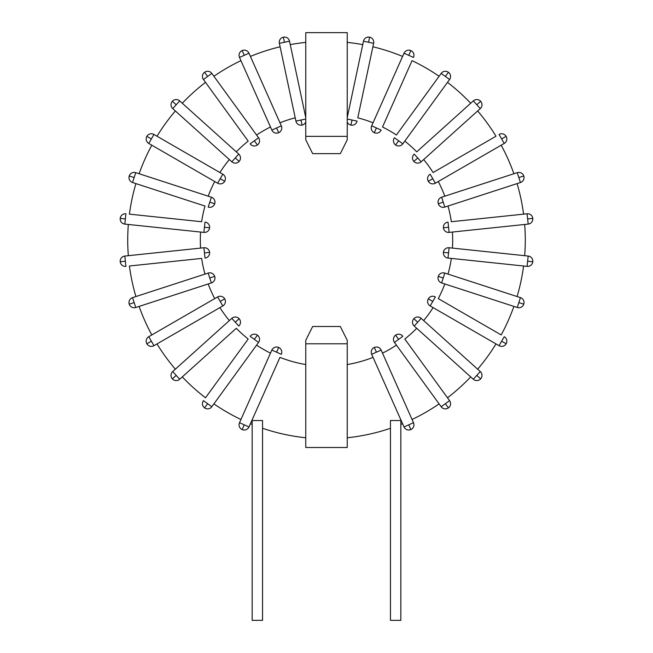 <?xml version="1.0" encoding="UTF-8"?>
<svg xmlns="http://www.w3.org/2000/svg" width="653" height="653" viewBox="0 0 653 653"><rect width="100%" height="100%" fill="white"/><g stroke="black" fill="none" stroke-linecap="round" stroke-linejoin="round"><path stroke-width="0.98" d="M373.043 122.788A126.184 126.184 0 0 0 357.787 117.834L373.622 43.335A5.183 5.183 0 0 0 369.622 37.18A5.183 5.183 0 0 0 363.476 41.18L347.241 117.548M279.378 43.335L295.915 121.107L279.378 43.335L289.524 41.18A5.183 5.183 0 0 0 283.378 37.18A5.183 5.183 0 0 0 279.378 43.335A5.183 5.183 0 0 1 283.378 37.18A5.183 5.183 0 0 1 289.524 41.18L305.759 117.548M302.061 125.098L300.984 120.03L295.915 121.107A5.183 5.183 0 0 0 305.759 122.054M305.759 343.788L305.759 340.327L312.673 326.5L340.327 326.5L347.241 340.327L347.241 447.501L305.759 447.501L305.759 343.788L347.241 343.788M347.241 136.363L347.241 32.65L305.759 32.65L305.759 139.815L312.673 153.651L340.327 153.651L347.241 139.815L347.241 136.363L305.759 136.363M518.841 302.568L523.771 304.167A5.183 5.183 0 0 1 517.241 307.498L520.441 297.637L517.086 296.544A198.781 198.781 0 0 0 523.584 266L451.345 258.408A126.184 126.184 0 0 1 448.007 274.105L444.824 273.068A5.183 5.183 0 0 0 438.285 276.399A5.183 5.183 0 0 0 441.616 282.929L517.241 307.498A5.183 5.183 0 0 0 523.771 304.167A5.183 5.183 0 0 0 520.441 297.637L444.824 273.068L443.216 277.998L438.285 276.399M444.799 283.965A126.184 126.184 0 0 1 438.277 298.617L501.186 334.94A198.781 198.781 0 0 0 513.887 306.412M477.645 369.182A198.781 198.781 0 0 0 495.994 343.919M447.493 397.791A198.781 198.781 0 0 0 470.707 376.895L416.72 328.288A126.184 126.184 0 0 1 404.803 339.021L449.566 400.64L404.803 339.021M412.059 419.495A198.781 198.781 0 0 0 439.102 403.881M213.898 403.881A198.781 198.781 0 0 0 240.941 419.495M182.293 376.895A198.781 198.781 0 0 0 205.507 397.791L248.197 339.021A126.184 126.184 0 0 1 236.28 328.288L179.681 379.254L236.28 328.288M139.113 306.412A198.781 198.781 0 0 0 151.814 334.94L214.723 298.617A126.184 126.184 0 0 1 208.201 283.965L139.113 306.412M157.006 343.919A198.781 198.781 0 0 0 175.355 369.182M204.993 274.105A126.184 126.184 0 0 1 201.655 258.408L129.416 266A198.781 198.781 0 0 0 135.914 296.544M280.113 46.779A198.781 198.781 0 0 0 250.417 56.427L279.957 122.788A126.184 126.184 0 0 1 295.213 117.834M240.941 60.647A198.781 198.781 0 0 0 213.898 76.262M205.507 82.36A198.781 198.781 0 0 0 182.293 103.256L236.28 151.855A126.184 126.184 0 0 1 248.197 141.121L203.434 79.511L248.197 141.121M175.355 110.961A198.781 198.781 0 0 0 157.006 136.224L219.906 172.547A126.184 126.184 0 0 1 229.334 159.569M151.814 145.211A198.781 198.781 0 0 0 139.113 173.739M523.584 214.143A198.781 198.781 0 0 0 517.086 183.599L448.007 206.046A126.184 126.184 0 0 1 451.345 221.734L527.085 213.776L451.345 221.734M524.669 255.69A198.781 198.781 0 0 0 524.669 224.461M513.887 173.739A198.781 198.781 0 0 0 501.186 145.211M423.666 159.569A126.184 126.184 0 0 1 433.094 172.547L495.994 136.224A198.781 198.781 0 0 0 477.645 110.961M404.803 141.121A126.184 126.184 0 0 1 416.72 151.855L470.707 103.256A198.781 198.781 0 0 0 447.493 82.36M439.102 76.262A198.781 198.781 0 0 0 412.059 60.647L382.519 127.008A126.184 126.184 0 0 1 396.412 135.024L441.175 73.414L396.412 135.024M402.583 56.427A198.781 198.781 0 0 0 372.887 46.779L357.787 117.834M135.914 183.599A198.781 198.781 0 0 0 129.416 214.143L201.655 221.734A126.184 126.184 0 0 1 204.993 206.046L132.559 182.513L204.993 206.046M128.331 224.461A198.781 198.781 0 0 0 128.331 255.69M305.759 42.38A198.781 198.781 0 0 0 290.259 44.624M362.741 44.624A198.781 198.781 0 0 0 347.241 42.38M347.241 437.771A198.781 198.781 0 0 0 390.453 428.286L390.453 420.532L400.828 420.532L400.828 424.434A198.781 198.781 0 0 0 402.583 423.715L373.043 357.362A126.184 126.184 0 0 1 347.241 364.537M305.759 364.537A126.184 126.184 0 0 1 279.957 357.362L250.417 423.715A198.781 198.781 0 0 0 252.172 424.434L252.172 420.532L262.547 420.532L262.547 428.286A198.781 198.781 0 0 0 305.759 437.771M517.086 296.544L448.007 274.105M256.588 135.024A126.184 126.184 0 0 1 270.481 127.008M208.201 196.186A126.184 126.184 0 0 1 214.723 181.526M200.569 248.091A126.184 126.184 0 0 1 200.569 232.052M229.334 320.582A126.184 126.184 0 0 1 219.906 307.604M270.481 353.142A126.184 126.184 0 0 1 256.588 345.119M396.412 345.119A126.184 126.184 0 0 1 382.519 353.142M433.094 307.604A126.184 126.184 0 0 1 423.666 320.582M452.431 232.052A126.184 126.184 0 0 1 452.431 248.091M438.277 181.526A126.184 126.184 0 0 1 444.799 196.186M495.994 136.224L433.094 172.547M428.295 181.305L432.784 178.71L430.188 174.22A5.183 5.183 0 0 0 428.295 181.305A5.183 5.183 0 0 0 435.38 183.199L504.238 143.448A5.183 5.183 0 0 0 506.132 136.363A5.183 5.183 0 0 0 499.047 134.461L504.238 143.448A5.183 5.183 0 0 0 506.132 136.363A5.183 5.183 0 0 1 504.238 143.448M501.643 138.958L506.132 136.363M413.847 161.422L417.7 157.953L414.231 154.1A5.183 5.183 0 0 0 413.847 161.422A5.183 5.183 0 0 0 421.169 161.805L480.265 108.602A5.183 5.183 0 0 0 480.649 101.28A5.183 5.183 0 0 0 473.319 100.897L416.72 151.855M470.707 103.256L473.319 100.897L480.265 108.602A5.183 5.183 0 0 0 480.649 101.28A5.183 5.183 0 0 1 480.265 108.602M476.796 104.749L480.649 101.28M517.241 172.645L441.616 197.214A5.183 5.183 0 0 0 438.285 203.752A5.183 5.183 0 0 0 444.824 207.083L520.441 182.513A5.183 5.183 0 0 0 523.771 175.975A5.183 5.183 0 0 0 517.241 172.645L520.441 182.513L517.086 183.599M438.285 203.752L443.216 202.152L441.616 197.214M518.841 177.575L523.771 175.975A5.183 5.183 0 0 1 520.441 182.513A5.183 5.183 0 0 0 523.771 175.975M448.007 206.046L444.824 207.083L443.216 202.152M395.587 144.982L398.64 140.787L394.445 137.742A5.183 5.183 0 0 0 395.587 144.982A5.183 5.183 0 0 0 402.828 143.831L449.566 79.511A5.183 5.183 0 0 0 448.423 72.263A5.183 5.183 0 0 0 441.175 73.414L449.566 79.511A5.183 5.183 0 0 0 448.423 72.263A5.183 5.183 0 0 1 449.566 79.511M445.37 76.458L448.423 72.263M382.519 127.008L412.059 60.647M404.019 53.211L408.754 55.317L410.868 50.583A5.183 5.183 0 0 0 404.019 53.211L371.679 125.849A5.183 5.183 0 0 0 374.308 132.698A5.183 5.183 0 0 0 381.156 130.069L371.679 125.849M408.754 55.317L413.496 57.431A5.183 5.183 0 0 0 410.868 50.583A5.183 5.183 0 0 1 413.496 57.431A5.183 5.183 0 0 0 410.868 50.583M374.308 132.698L376.414 127.955M368.545 42.257L369.622 37.18A5.183 5.183 0 0 0 363.476 41.18L373.622 43.335L372.887 46.779M347.241 122.054A5.183 5.183 0 0 0 350.939 125.098L352.016 120.03L347.241 119.017M350.939 125.098A5.183 5.183 0 0 0 357.085 121.107L352.016 120.03M369.622 37.18A5.183 5.183 0 0 1 373.622 43.335M201.655 221.734L129.416 214.143M124.829 224.093L125.368 218.935L120.209 218.396A5.183 5.183 0 0 0 124.829 224.093L203.907 232.403A5.183 5.183 0 0 0 209.605 227.791A5.183 5.183 0 0 0 204.985 222.085L203.907 232.403M125.368 218.935L125.915 213.776A5.183 5.183 0 0 0 120.209 218.396A5.183 5.183 0 0 1 125.915 213.776A5.183 5.183 0 0 0 120.209 218.396M209.605 227.791L204.446 227.244M214.715 203.752L209.784 202.152L208.176 207.083A5.183 5.183 0 0 0 214.715 203.752A5.183 5.183 0 0 0 211.384 197.214L135.759 172.645A5.183 5.183 0 0 0 129.229 175.975A5.183 5.183 0 0 0 132.559 182.513L135.759 172.645A5.183 5.183 0 0 0 129.229 175.975A5.183 5.183 0 0 1 135.759 172.645M134.159 177.575L129.229 175.975M443.395 227.791L448.554 227.244L448.015 222.085A5.183 5.183 0 0 0 443.395 227.791A5.183 5.183 0 0 0 449.093 232.403L528.171 224.093A5.183 5.183 0 0 0 532.791 218.396A5.183 5.183 0 0 0 527.085 213.776L528.171 224.093A5.183 5.183 0 0 0 532.791 218.396A5.183 5.183 0 0 1 528.171 224.093M527.632 218.935L532.791 218.396M148.762 143.448L217.62 183.199A5.183 5.183 0 0 0 224.705 181.305A5.183 5.183 0 0 0 222.812 174.22L153.953 134.461A5.183 5.183 0 0 0 146.868 136.363A5.183 5.183 0 0 0 148.762 143.448L153.953 134.461L157.006 136.224M224.705 181.305L220.216 178.71L217.62 183.199M151.357 138.958L146.868 136.363A5.183 5.183 0 0 1 153.953 134.461A5.183 5.183 0 0 0 146.868 136.363M219.906 172.547L222.812 174.22L220.216 178.71M176.204 104.749L172.351 101.28A5.183 5.183 0 0 0 172.735 108.602L231.831 161.805A5.183 5.183 0 0 0 239.153 161.422A5.183 5.183 0 0 0 238.769 154.1L179.681 100.897A5.183 5.183 0 0 0 172.351 101.28A5.183 5.183 0 0 0 172.735 108.602L179.681 100.897L182.293 103.256M239.153 161.422L235.3 157.953L231.831 161.805M236.28 151.855L238.769 154.1L235.3 157.953M172.351 101.28A5.183 5.183 0 0 1 179.681 100.897A5.183 5.183 0 0 0 172.351 101.28M257.413 144.982L254.36 140.787L250.172 143.831A5.183 5.183 0 0 0 257.413 144.982A5.183 5.183 0 0 0 258.555 137.742L211.825 73.414A5.183 5.183 0 0 0 204.577 72.263A5.183 5.183 0 0 0 203.434 79.511L211.825 73.414A5.183 5.183 0 0 0 204.577 72.263A5.183 5.183 0 0 1 211.825 73.414M207.63 76.458L204.577 72.263M239.504 57.431L271.844 130.069A5.183 5.183 0 0 0 278.692 132.698A5.183 5.183 0 0 0 281.321 125.849L248.981 53.211A5.183 5.183 0 0 0 242.132 50.583A5.183 5.183 0 0 0 239.504 57.431L248.981 53.211L250.417 56.427M278.692 132.698L276.586 127.955L271.844 130.069M244.246 55.317L242.132 50.583A5.183 5.183 0 0 1 248.981 53.211A5.183 5.183 0 0 0 242.132 50.583M279.957 122.788L281.321 125.849L276.586 127.955M129.416 266L201.655 258.408M209.605 252.36L204.446 252.899L204.985 258.057A5.183 5.183 0 0 0 209.605 252.36A5.183 5.183 0 0 0 203.907 247.748L124.829 256.058A5.183 5.183 0 0 0 120.209 261.755A5.183 5.183 0 0 0 125.915 266.367L124.829 256.058A5.183 5.183 0 0 0 120.209 261.755A5.183 5.183 0 0 1 124.829 256.058M125.368 261.216L120.209 261.755M208.176 273.068L132.559 297.637A5.183 5.183 0 0 0 129.229 304.167A5.183 5.183 0 0 0 135.759 307.498L211.384 282.929A5.183 5.183 0 0 0 214.715 276.399A5.183 5.183 0 0 0 208.176 273.068L211.384 282.929M135.759 307.498L132.559 297.637A5.183 5.183 0 0 0 129.229 304.167A5.183 5.183 0 0 1 132.559 297.637M134.159 302.568L129.229 304.167M214.715 276.399L209.784 277.998M153.953 345.682L222.812 305.93A5.183 5.183 0 0 0 224.705 298.845A5.183 5.183 0 0 0 217.62 296.944L148.762 336.703A5.183 5.183 0 0 0 146.868 343.788A5.183 5.183 0 0 0 153.953 345.682L148.762 336.703L151.814 334.94M224.705 298.845L220.216 301.433L222.812 305.93M151.357 341.192L146.868 343.788A5.183 5.183 0 0 1 148.762 336.703A5.183 5.183 0 0 0 146.868 343.788M214.723 298.617L217.62 296.944L220.216 301.433M239.153 318.721L235.3 322.19L238.769 326.043A5.183 5.183 0 0 0 239.153 318.721A5.183 5.183 0 0 0 231.831 318.338L172.735 371.541A5.183 5.183 0 0 0 172.351 378.871A5.183 5.183 0 0 0 179.681 379.254L172.735 371.541A5.183 5.183 0 0 0 172.351 378.871A5.183 5.183 0 0 1 172.735 371.541M176.204 375.393L172.351 378.871M248.197 339.021L205.507 397.791M211.825 406.737L207.63 403.685L204.577 407.88A5.183 5.183 0 0 0 211.825 406.737L258.555 342.409A5.183 5.183 0 0 0 257.413 335.169A5.183 5.183 0 0 0 250.172 336.311L258.555 342.409M207.63 403.685L203.434 400.64A5.183 5.183 0 0 0 204.577 407.88A5.183 5.183 0 0 1 203.434 400.64A5.183 5.183 0 0 0 204.577 407.88M257.413 335.169L254.36 339.364M278.692 347.453L276.586 352.187L281.321 354.301A5.183 5.183 0 0 0 278.692 347.453A5.183 5.183 0 0 0 271.844 350.081L239.504 422.72A5.183 5.183 0 0 0 242.132 429.568A5.183 5.183 0 0 0 248.981 426.94L279.957 357.362M250.417 423.715L248.981 426.94L239.504 422.72A5.183 5.183 0 0 0 242.132 429.568A5.183 5.183 0 0 1 239.504 422.72M244.246 424.825L242.132 429.568M395.587 335.169L398.64 339.364L402.828 336.311A5.183 5.183 0 0 0 395.587 335.169A5.183 5.183 0 0 0 394.445 342.409L441.175 406.737A5.183 5.183 0 0 0 448.423 407.88A5.183 5.183 0 0 0 449.566 400.64L441.175 406.737A5.183 5.183 0 0 0 448.423 407.88A5.183 5.183 0 0 1 441.175 406.737M445.37 403.685L448.423 407.88M413.496 422.72L381.156 350.081A5.183 5.183 0 0 0 374.308 347.453A5.183 5.183 0 0 0 371.679 354.301L404.019 426.94A5.183 5.183 0 0 0 410.868 429.568A5.183 5.183 0 0 0 413.496 422.72L404.019 426.94L402.583 423.715M374.308 347.453L376.414 352.187L381.156 350.081M408.754 424.825L410.868 429.568A5.183 5.183 0 0 1 404.019 426.94A5.183 5.183 0 0 0 410.868 429.568M373.043 357.362L371.679 354.301L376.414 352.187M528.171 256.058L449.093 247.748A5.183 5.183 0 0 0 443.395 252.36A5.183 5.183 0 0 0 448.015 258.057L527.085 266.367A5.183 5.183 0 0 0 532.791 261.755A5.183 5.183 0 0 0 528.171 256.058L527.085 266.367L523.584 266M443.395 252.36L448.554 252.899L449.093 247.748M527.632 261.216L532.791 261.755A5.183 5.183 0 0 1 527.085 266.367A5.183 5.183 0 0 0 532.791 261.755M451.345 258.408L448.015 258.057L448.554 252.899M501.186 334.94L438.277 298.617M428.295 298.845L432.784 301.433L435.38 296.944A5.183 5.183 0 0 0 428.295 298.845A5.183 5.183 0 0 0 430.188 305.93L499.047 345.682A5.183 5.183 0 0 0 506.132 343.788A5.183 5.183 0 0 0 504.238 336.703L499.047 345.682A5.183 5.183 0 0 0 506.132 343.788A5.183 5.183 0 0 1 499.047 345.682M501.643 341.192L506.132 343.788M476.796 375.393L480.649 378.871A5.183 5.183 0 0 0 480.265 371.541L421.169 318.338A5.183 5.183 0 0 0 413.847 318.721A5.183 5.183 0 0 0 414.231 326.043L473.319 379.254A5.183 5.183 0 0 0 480.649 378.871A5.183 5.183 0 0 0 480.265 371.541L473.319 379.254L470.707 376.895M413.847 318.721L417.7 322.19L421.169 318.338M416.72 328.288L414.231 326.043L417.7 322.19M480.649 378.871A5.183 5.183 0 0 1 473.319 379.254A5.183 5.183 0 0 0 480.649 378.871M284.455 42.257L283.378 37.18A5.183 5.183 0 0 1 289.524 41.18M390.453 428.286L390.453 620.35L400.828 620.35L400.828 424.434M252.172 424.434L252.172 620.35L262.547 620.35L262.547 428.286M305.759 119.017L300.984 120.03M441.616 282.929L443.216 277.998M523.771 304.167A5.183 5.183 0 0 1 517.241 307.498M435.38 183.199L432.784 178.71M421.169 161.805L417.7 157.953M402.828 143.831L398.64 140.787M211.384 197.214L209.784 202.152M449.093 232.403L448.554 227.244M258.555 137.742L254.36 140.787M203.907 247.748L204.446 252.899M231.831 318.338L235.3 322.19M271.844 350.081L276.586 352.187M394.445 342.409L398.64 339.364M430.188 305.93L432.784 301.433"/></g></svg>
